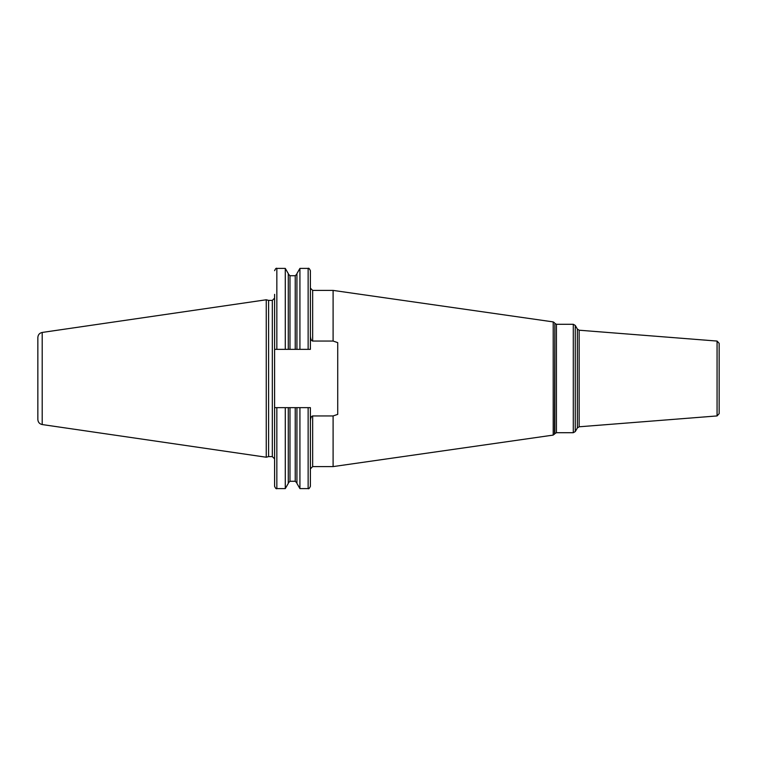 <?xml version="1.0" encoding="UTF-8"?>
<svg xmlns="http://www.w3.org/2000/svg" width="757" height="757" viewBox="0 0 757 757"><rect width="100%" height="100%" fill="white"/><g stroke="black" fill="none" stroke-linecap="round" stroke-linejoin="round"><path stroke-width="1.14" d="M37.85 378.5L37.85 337.471C38.058 334.726 39.506 333.052 42.203 332.446L266.256 299.772L266.256 457.228L42.203 424.554C39.506 423.948 38.058 422.274 37.85 419.529L37.85 378.5M266.256 457.228L268.603 456.603L268.603 300.397L266.256 299.772M268.603 300.397L272.331 300.397L272.331 456.603L274.592 458.865L274.592 298.135L274.592 349.356L310.389 349.356L310.389 270.665C309.386 268.555 308.629 267.798 308.137 268.404L308.137 349.356M310.389 336.004C310.54 339.051 311.288 340.735 312.65 341.047L333.099 341.047L337.726 342.628L337.726 414.372L333.099 415.953L333.099 466.596L312.65 466.596L310.389 468.857M310.389 420.996C310.521 417.968 311.278 416.293 312.65 415.953L333.099 415.953M308.137 407.645L308.137 488.596C308.657 489.183 309.414 488.435 310.389 486.335L310.389 407.645L289.978 407.645L295.23 407.645L295.23 481.282L296.924 482.975M333.099 341.047L333.099 290.404L312.65 290.404L312.65 341.047M717.068 341.066L717.068 415.934L719.15 413.682L719.15 343.318L717.068 341.066L579.152 330.213L579.152 426.787L577.373 427.913L575.254 431.585L575.254 325.415L573.295 324.289L573.295 432.711L556.423 432.711L556.423 324.289L573.295 324.289M276.844 349.356L276.844 268.404L285.285 268.404L285.285 349.356M296.924 349.356L296.924 273.599L299.923 268.404L299.923 349.356M274.592 349.356L274.592 294.35M285.285 407.645L274.592 407.645L274.592 486.335C275.548 488.416 276.296 489.173 276.844 488.596L285.285 488.596L285.285 407.645L288.285 407.645L288.285 483.401L285.285 488.596M296.924 407.645L296.924 483.401L299.923 488.596L308.137 488.596M288.285 482.975L289.978 481.282L289.978 407.645L288.285 407.645M299.923 407.645L299.923 488.596M288.285 349.356L288.285 273.599L285.285 268.404M42.203 424.554L42.203 332.446M312.65 415.953L312.65 466.596M554.512 434.215L554.853 323.381L554.853 433.619L553.206 435.095L553.206 321.905L333.099 290.404M575.254 325.415L577.373 329.087L577.373 427.913M276.844 407.645L276.844 488.596M289.978 349.356L289.978 275.718L288.285 274.025M295.23 349.356L295.23 275.718L296.924 274.025M268.603 456.603L272.331 456.603M272.331 300.397L274.592 298.135M553.206 435.095L333.099 466.596M554.512 322.785L553.206 321.905M554.853 323.381L556.423 324.289M554.853 433.619L556.423 432.711M575.254 431.585L573.295 432.711M577.373 329.087L579.152 330.213M717.068 415.934L579.152 426.787M312.65 290.404L310.389 288.143M299.923 268.404L308.137 268.404M276.844 268.404C276.296 267.827 275.548 268.584 274.592 270.665M289.978 481.282L295.23 481.282M289.978 275.718L295.23 275.718"/></g></svg>
